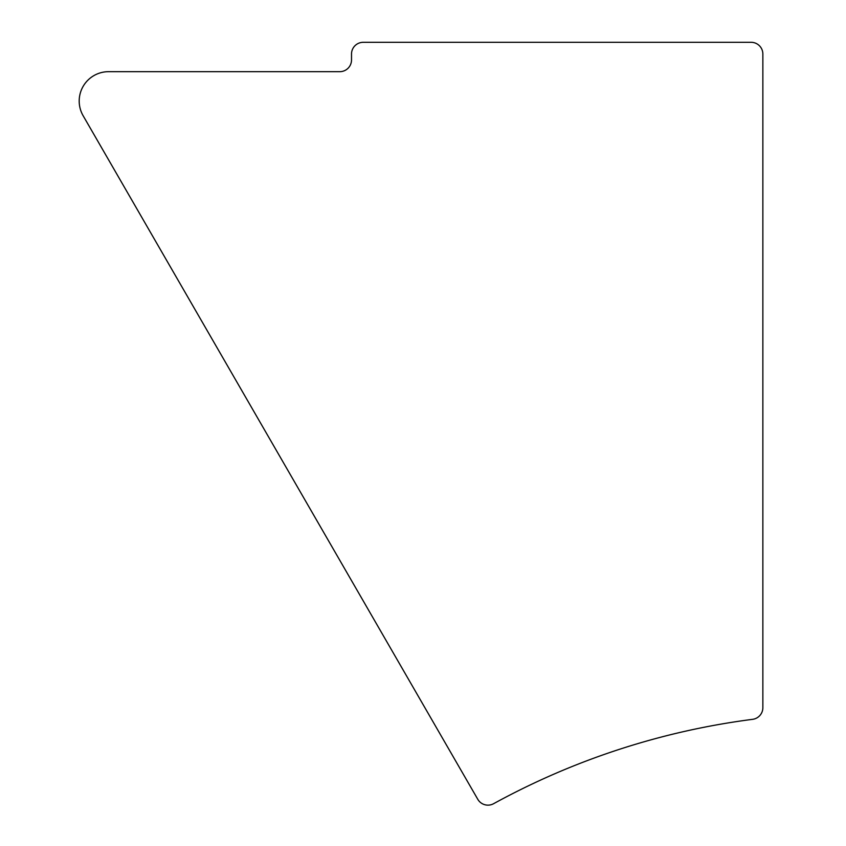 <?xml version="1.0" encoding="UTF-8"?>
<svg xmlns="http://www.w3.org/2000/svg" width="846" height="846" viewBox="0 0 846 846"><rect width="100%" height="100%" fill="white"/><g stroke="black" fill="none" stroke-linecap="round" stroke-linejoin="round"><path stroke-width="1.27" d="M477.768 799.269A11.749 11.749 0 0 0 493.599 803.7A734.55 734.55 0 0 1 752.612 719.333A11.749 11.749 0 0 0 762.859 707.679L762.859 54.049A11.749 11.749 0 0 0 751.111 42.3L363.262 42.3A11.749 11.749 0 0 0 351.513 54.049L351.513 59.929A11.749 11.749 0 0 1 339.764 71.677L108.584 71.677A29.377 29.377 0 0 0 83.141 115.754L477.768 799.269"/></g></svg>
